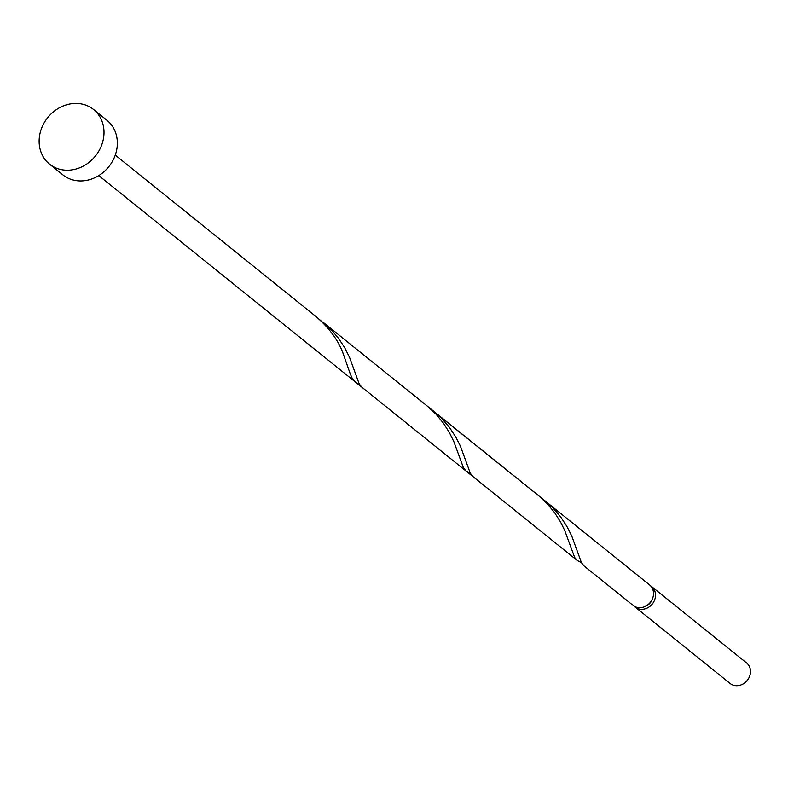 <?xml version="1.0" encoding="UTF-8"?>
<svg xmlns="http://www.w3.org/2000/svg" width="788" height="788" viewBox="0 0 788 788"><rect width="100%" height="100%" fill="white"/><g stroke="black" fill="none" stroke-linecap="round" stroke-linejoin="round"><path stroke-width="1.18" d="M651.597 586.528L746.571 662.925A13.16 11.485 128.8 0 1 748.6 678.429A13.16 11.485 128.8 0 1 730.072 683.423L635.108 607.036A13.16 11.485 -51.2 0 0 653.636 602.032A13.16 11.485 -51.2 0 0 651.597 586.528A13.16 11.485 -51.2 0 0 650.553 585.789M646.268 605.864A10.52 9.19 -51.2 0 0 651.577 600.978A10.52 9.19 -51.2 0 0 652.848 597.688M93.555 109.493L106.892 120.219A35.076 30.624 128.8 0 1 112.31 161.55A35.076 30.624 128.8 0 1 62.922 174.887L49.585 164.16A35.076 30.624 128.8 0 1 44.167 122.829A35.076 30.624 128.8 0 1 93.555 109.493A35.076 30.624 128.8 0 1 98.973 150.823A35.076 30.624 128.8 0 1 49.585 164.16M545.188 500.932L553.206 508.23L560.76 517.076L566.877 526.364L571.832 536.224L581.455 562.662L584.006 565.912L633.109 605.42A13.16 11.485 -51.2 0 0 651.637 600.426A13.16 11.485 -51.2 0 0 649.785 585.07L430.455 408.785M470.239 473.105L466.24 471.185L463.571 468.141L453.908 441.792L449.436 432.651L443.546 423.343L436.197 414.399L426.988 405.85L538.115 495.238L547.325 503.788L554.673 512.742L560.563 522.04L564.75 530.531L574.698 557.54L577.368 560.573L581.357 562.494M577.18 560.435L472.879 476.523L470.328 473.273L460.419 446.175L455.75 436.976L449.643 427.687L442.078 418.832L434.07 411.543M473.135 476.74L361.751 387.125L359.2 383.884L349.576 357.437L344.622 347.587L338.515 338.298L330.96 329.443L319.327 319.396M115.265 155.098L316.224 316.746A13.16 11.485 -51.2 0 1 316.402 316.894C328.714 327.572 337.412 339.185 342.494 351.744L350.374 374.261L352.453 378.752L354.935 381.658L98.776 175.596M634.163 606.159A13.16 11.485 -51.2 0 0 635.108 607.036M426.988 405.85L322.942 322.154M466.063 471.047L354.935 381.648"/></g></svg>
